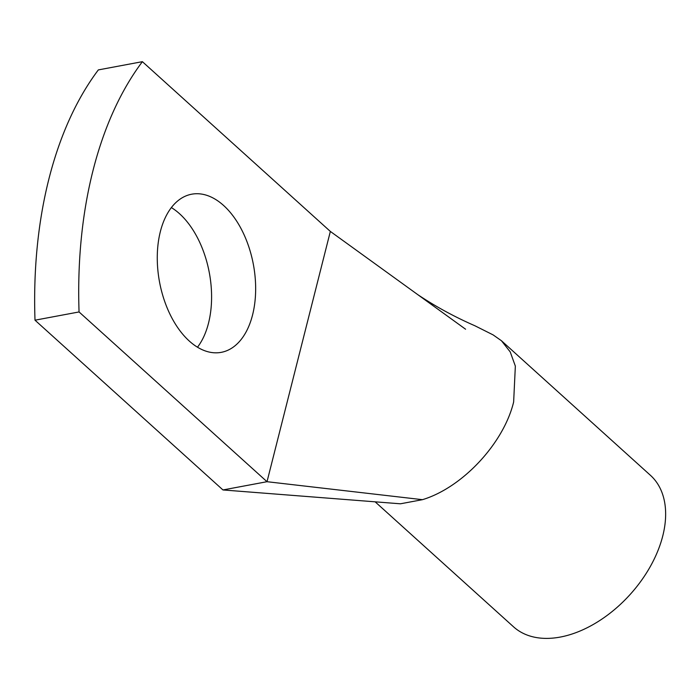 <?xml version="1.0" encoding="UTF-8"?>
<svg xmlns="http://www.w3.org/2000/svg" width="700" height="700" viewBox="0 0 700 700"><rect width="100%" height="100%" fill="white"/><g stroke="black" fill="none" stroke-linecap="round" stroke-linejoin="round"><path stroke-width="1.05" d="M98.332 69.913L142.389 61.67A371.262 220.316 79.4 0 0 79.056 311.946L35 320.189A371.262 220.316 79.4 0 1 98.332 69.913M35 320.189L222.959 489.948L267.015 481.705L330.348 231.429L142.389 61.67M465.588 329.219L417.751 294.63C435.523 306.512 454.589 316.899 474.933 325.78L493.133 334.906L501.445 340.743L510.213 351.899L515.349 366.1L513.642 401.975C503.668 443.398 462.411 487.62 422.459 499.677L267.015 481.705L79.056 311.946M197.487 347.209A80.439 47.731 79.4 0 0 179.55 213.736A80.439 47.731 79.4 0 0 171.369 207.585M223.615 205.494A80.439 47.731 79.4 0 0 191.669 194.206A80.439 47.731 79.4 0 0 157.281 255.902A80.439 47.731 79.4 0 0 189.306 341.058A80.439 47.731 79.4 0 0 221.252 352.345A80.439 47.731 79.4 0 0 255.64 290.649A80.439 47.731 79.4 0 0 223.615 205.494M417.751 294.63L330.348 231.429M222.959 489.948L400.426 503.799L422.459 499.677M383.714 502.495L400.426 503.799M501.445 340.743L650.414 475.291A102.095 64.846 132.1 0 1 636.528 586.95A102.095 64.846 132.1 0 1 524.151 633.798A102.095 64.846 132.1 0 1 513.546 626.824L375.148 501.83"/></g></svg>
